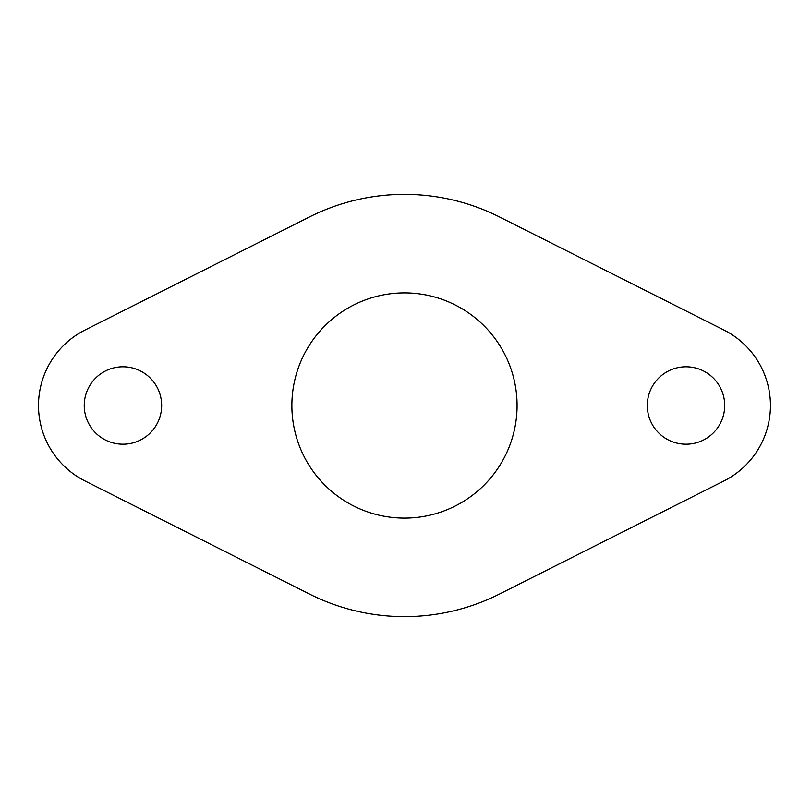 <?xml version="1.0" encoding="UTF-8"?>
<svg xmlns="http://www.w3.org/2000/svg" width="811" height="811" viewBox="0 0 811 811"><rect width="100%" height="100%" fill="white"/><g stroke="black" fill="none" stroke-linecap="round" stroke-linejoin="round"><path stroke-width="1.22" d="M770.45 405.5A84.456 84.456 0 0 0 724 330.077L499.485 216.942A211.144 211.144 0 0 0 309.457 216.942L84.952 330.077A84.456 84.456 0 0 0 84.952 480.923L309.457 594.058A211.144 211.144 0 0 0 499.485 594.058L724 480.923A84.456 84.456 0 0 0 770.45 405.5M161.663 405.5A38.705 38.705 0 0 0 122.958 366.795A38.705 38.705 0 0 0 84.243 405.5A38.705 38.705 0 0 0 122.958 444.205A38.705 38.705 0 0 0 161.663 405.5M517.083 405.5A112.607 112.607 0 0 0 404.476 292.893A112.607 112.607 0 0 0 291.869 405.5A112.607 112.607 0 0 0 404.476 518.107A112.607 112.607 0 0 0 517.083 405.5M724.699 405.5A38.705 38.705 0 0 0 685.994 366.795A38.705 38.705 0 0 0 647.29 405.5A38.705 38.705 0 0 0 685.994 444.205A38.705 38.705 0 0 0 724.699 405.5"/></g></svg>
